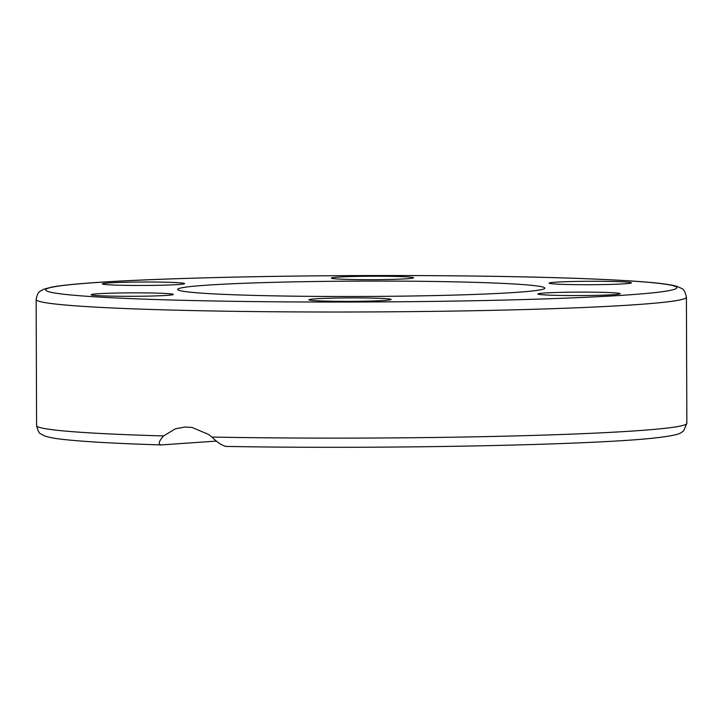 <?xml version="1.0" encoding="UTF-8"?>
<svg xmlns="http://www.w3.org/2000/svg" width="723" height="723" viewBox="0 0 723 723"><rect width="100%" height="100%" fill="white"/><g stroke="black" fill="none" stroke-linecap="round" stroke-linejoin="round"><path stroke-width="1.08" d="M216.593 441.084L160.949 444.925C116.719 443.542 84.446 441.744 64.13 439.521C55.409 438.626 48.92 437.433 44.645 435.933L40.804 433.863C39.358 433.764 37.948 431.007 36.593 425.594L36.15 299.476A325.133 13.62 -0.2 0 0 163.109 309.833A325.133 13.62 -0.2 0 0 504.961 310.059A325.133 13.62 -0.2 0 0 686.407 297.207C685.413 292.038 683.66 289.037 681.147 288.215L676.665 286.299C670.619 284.573 659.927 283.127 644.609 281.943C618.075 279.828 580.207 278.201 531.016 277.045C468.305 275.626 400.199 275.201 326.706 275.77C234.315 276.493 147.799 279.006 96.972 282.458C76.295 283.841 61.356 285.359 52.164 287.022L44.175 289.064C38.906 291.884 37.804 291.577 36.15 299.476M161.229 444.916C157.948 444.392 158.726 441.401 163.552 435.942L175.427 428.793L185.16 427.004L192.074 427.483L208.558 434.424L211.947 437.063C216.9 442.06 221.5 445.178 225.748 446.416L225.504 446.416C385.793 449.29 601.229 444.907 659.141 437.469C677.126 435.165 679.367 433.764 681.653 432.354L683.732 430.718L686.85 423.326A325.133 13.62 179.8 0 1 211.947 437.063M331.387 278.021A41.121 1.726 179.8 0 1 373.357 276.222A41.121 1.726 179.8 0 1 413.592 277.804A41.121 1.726 179.8 0 1 413.547 277.885A41.121 1.726 179.8 0 1 371.604 279.674A41.121 1.726 179.8 0 1 331.351 278.093A41.121 1.726 179.8 0 1 331.387 278.021M571.251 281.536A41.121 1.726 179.8 0 1 631.369 282.856A41.121 1.726 179.8 0 1 609.236 284.455A41.121 1.726 179.8 0 1 549.128 283.145A41.121 1.726 179.8 0 1 571.251 281.536M601.111 292.309A41.121 1.726 179.8 0 1 620.144 293.692A41.121 1.726 179.8 0 1 598.807 295.282A41.121 1.726 179.8 0 1 556.936 295.373A41.121 1.726 179.8 0 1 537.903 293.981A41.121 1.726 179.8 0 1 559.24 292.399A41.121 1.726 179.8 0 1 601.111 292.309M391.107 299.566A41.121 1.726 179.8 0 1 349.137 301.355A41.121 1.726 179.8 0 1 308.902 299.774A41.121 1.726 179.8 0 1 308.938 299.702A41.121 1.726 179.8 0 1 350.89 297.903A41.121 1.726 179.8 0 1 391.143 299.485A41.121 1.726 179.8 0 1 391.107 299.566M151.234 296.041A41.121 1.726 179.8 0 1 91.125 294.722A41.121 1.726 179.8 0 1 113.249 293.122A41.121 1.726 179.8 0 1 173.366 294.442A41.121 1.726 179.8 0 1 151.234 296.041M121.383 285.269A41.121 1.726 179.8 0 1 102.35 283.886A41.121 1.726 179.8 0 1 123.687 282.304A41.121 1.726 179.8 0 1 165.558 282.214A41.121 1.726 179.8 0 1 184.591 283.597A41.121 1.726 179.8 0 1 163.253 285.178A41.121 1.726 179.8 0 1 121.383 285.269M459.873 281.961A183.606 7.691 179.8 0 1 544.853 288.152A183.606 7.691 179.8 0 1 361.292 296.475A183.606 7.691 179.8 0 1 177.641 289.435A183.606 7.691 179.8 0 1 272.905 282.359A183.606 7.691 179.8 0 1 459.873 281.961M163.552 435.942A325.133 13.62 179.8 0 1 36.593 425.594M530.763 277.054A315.571 13.213 179.8 0 1 507.004 300A315.571 13.213 179.8 0 1 45.974 289.317A315.571 13.213 179.8 0 1 530.763 277.054M686.85 423.326L686.407 297.207"/></g></svg>

